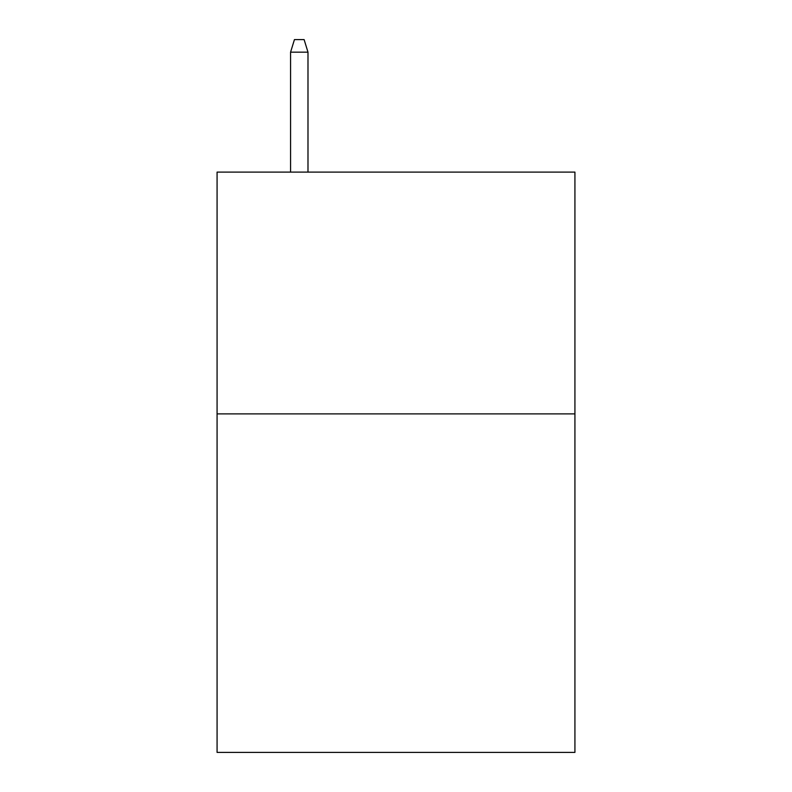 <?xml version="1.0" encoding="UTF-8"?>
<svg xmlns="http://www.w3.org/2000/svg" width="792" height="792" viewBox="0 0 792 792"><rect width="100%" height="100%" fill="white"/><g stroke="black" fill="none" stroke-linecap="round" stroke-linejoin="round"><path stroke-width="1.19" d="M574.923 413.889L574.923 752.4L217.077 752.4L217.077 172.102L574.923 172.102L574.923 413.889L217.077 413.889M307.989 172.102L307.989 52.173L290.575 52.173L290.575 172.102M290.575 52.173L294.446 39.6L304.118 39.6L307.989 52.173"/></g></svg>
